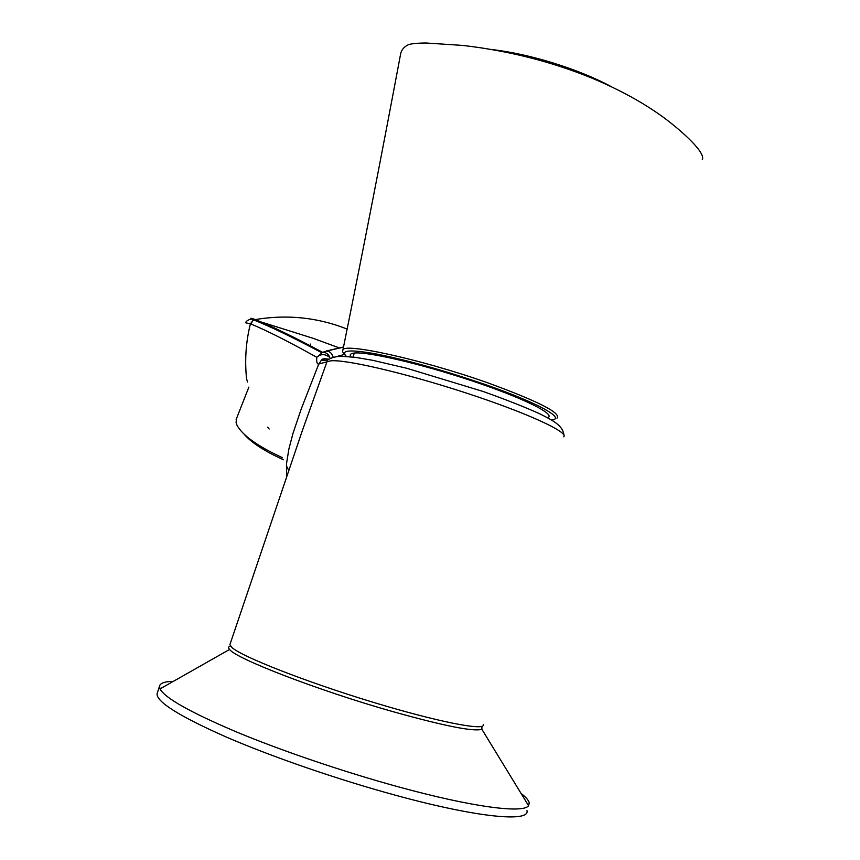 <?xml version="1.0" encoding="UTF-8"?>
<svg xmlns="http://www.w3.org/2000/svg" width="860" height="860" viewBox="0 0 860 860"><rect width="100%" height="100%" fill="white"/><g stroke="black" fill="none" stroke-linecap="round" stroke-linejoin="round"><path stroke-width="1.29" d="M526.976 810.636C530.104 822.461 477.687 817.731 395.546 795.253C337.851 779.547 272.287 756.929 226.309 737.063C179.783 716.434 156.692 702.039 157.047 693.859L157.455 692.622M173.398 681.335C164.636 681.507 159.992 683.173 159.487 686.345L160.025 688.924C164.84 697.997 190.318 712.338 236.489 731.957C281.919 750.866 343.656 771.85 398.148 786.782C472.366 807.185 523.536 813.678 528.545 805.68L529.244 803.068C528.803 800.488 526.083 797.274 521.063 793.436M481.944 726.313L481.869 729.258C474.021 731.924 444.158 725.99 392.278 711.467C317.791 690.333 235.317 658.373 229.588 649.44C228.061 647.698 228.341 646.559 230.437 646.01M236.532 418.508L236.081 422.572L237.102 425.485C242.907 435.687 258.032 446.426 282.467 457.692M244.143 434.257C251.657 442.846 264.762 451.339 283.456 459.735M611.18 86.656C574.803 68.219 535.673 55.954 493.801 49.869M551.668 420.024C566.116 418.669 538.156 402.974 485.878 384.753C446.017 371.058 410.338 360.963 378.841 354.46C350.547 349.224 339.743 349.88 346.44 356.438M346.365 356.427C342.979 352.998 341.818 350.934 342.861 350.256C341.624 342.194 419.293 358.631 487.319 382.668C538.317 401.308 561.537 413.144 556.979 418.186M342.861 350.246C362.587 252.84 381.883 153.865 400.738 53.331C401.749 49.59 404.211 46.752 408.145 44.828C410.854 43.699 416.799 43.086 426.001 43L462.487 45.408C508.034 50.622 551.185 61.522 591.938 78.131C619.931 89.816 644.075 103.114 664.393 118.046C682.453 131.516 705.985 152.833 702.265 159.68M547.648 417.68C556.721 414.703 523.847 398.159 472.183 380.926C420.637 363.651 366.199 351.127 353.761 353.116C350.493 353.567 349.493 354.718 350.762 356.577M247.572 382.012L246.594 379.066C244.616 360.362 245.885 341.925 250.41 323.779L250.808 323.962C266.525 330.412 288.519 341.517 316.781 357.298L322.629 352.32C293.776 336.937 271.341 326.026 255.312 319.576L254.904 319.393C249.83 317.77 249.486 317.867 253.883 319.683M250.808 323.962L253.453 319.866C251.314 317.458 244.53 321.78 245.981 322.898L250.41 323.779L253.453 319.877L254.904 319.393M310.611 344.075L309.976 346.408M254.345 319.845L313.169 338.324L339.216 347.881M324.37 358.975L321.285 360.329L318.759 364.038C317.082 364.35 316.415 362.103 316.781 357.298C320.737 353.664 325.091 353.739 329.853 357.491C328.617 354.341 326.435 352.611 323.296 352.31L321.5 352.589C292.561 337.249 270.029 326.392 253.904 320.027L255.312 319.576C286.993 314.233 317.598 317.394 347.128 329.068M322.629 352.32L326.725 351.031L322.629 352.32M333.035 356.835C331.981 353.385 329.875 351.45 326.725 351.031L343.484 347.15M335.26 356.975L344.322 354.438M343.516 346.978L326.187 351.02M286.616 477.074L286.531 463.594L288.885 449.006L292.97 433.44L301.301 408.79L318.759 364.038L330.186 360.931C343.29 358.781 403.781 372.649 465.023 392.633C526.191 412.531 569.094 432.268 563.719 436.826M318.888 364.017L321.21 360.469L327.585 360.039L302.365 430.559L229.878 644.699L232.2 647.752C242.81 657.029 305.225 681.561 371.004 701.631C436.869 721.766 485.696 731.269 483.245 724.647M290.293 466.206L292.292 460.315M246.594 379.066L246.874 379.733M329.025 359.071L327.94 359.233M611.825 86.957C579.35 69.262 530.384 53.976 492.178 49.59M159.476 686.334L157.047 693.859M529.244 803.068L528.491 805.583M528.545 805.68L481.869 729.258M160.025 688.914L229.588 649.44M236.156 419.454L248.895 387.054M353.116 356.846L354.277 353.051M267.578 427.151L269.159 429.022M321.285 360.329C322.156 358.695 324.457 358.319 328.187 359.2M564.074 435.869C563.225 426.162 554.883 421.411 540.263 414.058C525.675 407.404 506.712 399.9 483.385 391.558L406.673 368.252L372.81 360.329L355.524 357.362L341.689 356.298C336.228 356.276 331.53 357.523 327.585 360.039M286.369 465.69L288.81 470.603M611.707 86.903C579.221 69.251 530.609 54.062 492.425 49.633"/></g></svg>
